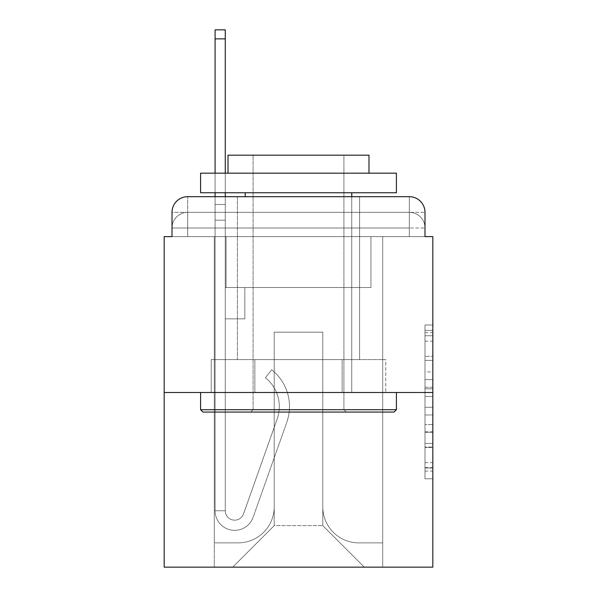 <?xml version="1.0" encoding="UTF-8"?>
<svg xmlns="http://www.w3.org/2000/svg" width="597" height="597" viewBox="0 0 597 597"><rect width="100%" height="100%" fill="white"/><g stroke="black" fill="none" stroke-linecap="round" stroke-linejoin="round"><path stroke-width="0.45" stroke-dasharray="2.98 2.24" d="M424.989 371.901L424.989 396.505L432.825 396.505L432.825 471.078L432.825 332.693L432.825 396.505L424.989 396.505L424.989 330.387L424.989 478.764L424.989 325.007L424.989 468.003L432.825 468.003L424.989 468.003L432.825 468.003L424.989 468.003L424.989 443.399L424.989 478.764L432.825 478.764L432.825 325.007L432.825 467.623L432.825 407.266L424.989 407.266L432.825 407.266L432.825 443.399L432.825 335.768L424.989 335.768L432.825 335.768L432.825 478.764L432.825 332.693L432.825 478.764L424.989 478.764L424.989 325.007L432.825 325.007L432.825 332.693L432.825 325.007L432.825 332.693L432.825 325.007L432.825 330.387L432.825 325.007L424.989 325.007L424.989 335.768L432.825 335.768L424.989 335.768L424.989 371.901L432.825 371.901M187.674 236.621L172.011 236.621L172.011 228.009L409.326 228.009L172.011 228.009L187.674 228.009L187.674 212.345L409.326 212.345L187.674 212.345L409.326 212.345L409.326 228.009L424.989 228.009L409.326 228.009L409.326 212.345L409.326 228.009L424.989 228.009L409.326 228.009L424.989 228.009L409.326 228.009L424.989 228.009L409.326 228.009L424.989 228.009L409.326 228.009L424.989 228.009L409.326 228.009L424.989 228.009L409.326 228.009L409.326 212.345L409.326 228.009L409.326 212.345L409.326 228.009L409.326 212.345L409.326 228.009L409.326 212.345L409.326 228.009L409.326 212.345L409.326 228.009L409.326 212.345L424.989 212.345L187.674 212.345L409.326 212.345L187.674 212.345L409.326 212.345L187.674 212.345L409.326 212.345L409.326 236.621L172.011 236.621L172.011 228.009L187.674 228.009L187.674 212.345L172.011 212.345A15.664 15.664 0 0 1 187.674 196.682L409.326 196.682L187.674 196.682A15.664 15.664 0 0 0 172.011 212.345L187.674 212.345A15.664 15.664 0 0 0 172.011 228.009L187.674 228.009L172.011 228.009L187.674 228.009L172.011 228.009L187.674 228.009L172.011 228.009L187.674 228.009L172.011 228.009L172.011 236.621L172.011 228.009L172.011 236.621L172.011 228.009L172.011 236.621L164.175 236.621L164.175 567.15L432.825 567.15L432.825 236.621L424.989 236.621L424.989 212.345A15.664 15.664 0 0 0 409.326 196.682A15.664 15.664 0 0 1 424.989 212.345L424.989 236.621L172.011 236.621L172.011 212.345L172.011 236.621L424.989 236.621L409.326 236.621L424.989 236.621L409.326 236.621L424.989 236.621L409.326 236.621L424.989 236.621L409.326 236.621L424.989 236.621L409.326 236.621L424.989 236.621L409.326 236.621L424.989 236.621L409.326 236.621L409.326 196.682A15.664 15.664 0 0 1 424.989 212.345A15.664 15.664 0 0 0 409.326 196.682L409.326 212.345A15.664 15.664 0 0 1 424.989 228.009A15.664 15.664 0 0 0 409.326 212.345A15.664 15.664 0 0 1 424.989 228.009A15.664 15.664 0 0 0 409.326 212.345A15.664 15.664 0 0 1 424.989 228.009A15.664 15.664 0 0 0 409.326 212.345A15.664 15.664 0 0 1 424.989 228.009L424.989 236.621L409.326 236.621L409.326 228.009L409.326 236.621L409.326 228.009L409.326 236.621L409.326 228.009L409.326 236.621L409.326 228.009L409.326 236.621L409.326 228.009L409.326 236.621L409.326 228.009L409.326 236.621L409.326 228.009L409.326 236.621L187.674 236.621L187.674 228.009L172.011 228.009L187.674 228.009L187.674 212.345A15.664 15.664 0 0 0 172.011 228.009A15.664 15.664 0 0 1 187.674 212.345A15.664 15.664 0 0 0 172.011 228.009A15.664 15.664 0 0 1 187.674 212.345A15.664 15.664 0 0 0 172.011 228.009A15.664 15.664 0 0 1 187.674 212.345L187.674 236.621L187.674 212.345L187.674 236.621L187.674 212.345L187.674 236.621L187.674 228.009L187.674 236.621L187.674 228.009L187.674 236.621L187.674 228.009L187.674 236.621L187.674 228.009L187.674 236.621L187.674 228.009L187.674 236.621L172.011 236.621L187.674 236.621M359.595 196.682L359.595 359.595L237.405 359.595L359.595 359.595L237.405 359.595L237.405 196.682L359.595 196.682L237.405 196.682L359.595 196.682L237.405 196.682L359.595 196.682L359.595 359.595L237.405 359.595L237.405 196.682M432.825 387.281L432.825 379.595L432.825 387.281L424.989 387.281L424.989 356.334L424.989 447.437L424.989 424.564L432.825 424.564L424.989 424.564L424.989 478.764L432.825 478.764L424.989 478.764L432.825 478.764L424.989 478.764L424.989 325.007L432.825 325.007L424.989 325.007L432.825 325.007L424.989 325.007L424.989 387.281L432.825 387.281M164.175 392.49L432.825 392.49M215.084 196.682L225.27 196.682L225.27 204.51L225.27 29.85L225.27 287.538L244.845 287.538L225.27 287.538L244.845 287.538L225.27 287.538L225.27 510.756A9.395 9.395 0 0 0 243.524 513.898A9.395 9.395 0 0 1 225.27 510.756A9.395 9.395 0 0 0 243.524 513.898L277.195 418.885A36.813 36.813 0 0 0 265.381 377.752A36.813 36.813 0 0 1 277.195 418.885A36.813 36.813 0 0 0 265.381 377.752L271.71 369.774A46.991 46.991 0 0 1 286.791 422.28L253.121 517.301A19.582 19.582 0 0 1 215.084 510.756L215.084 204.51L225.27 204.51L225.27 29.85L215.084 29.85L215.084 204.51L225.27 204.51L225.27 220.174L225.27 204.51L215.084 204.51L215.084 29.85L215.084 220.174L215.084 204.51L225.27 204.51L215.084 204.51L225.27 204.51L215.084 204.51L215.084 38.857L215.084 220.174L215.084 204.51L225.27 204.51L215.084 204.51L225.27 204.51L225.27 287.538L225.27 220.174L225.27 287.538L244.845 287.538L244.845 318.865L244.845 287.538L244.845 318.865L225.27 318.865L225.27 510.756L215.084 510.756L215.084 220.174L225.27 220.174L225.27 287.538L244.845 287.538L225.27 287.538L225.27 318.865L225.27 287.538L244.845 287.538L225.27 287.538L244.845 287.538L244.845 318.865L225.27 318.865L225.27 510.756L215.084 510.756L215.084 220.174L225.27 220.174L225.27 510.756A9.395 9.395 0 0 0 243.524 513.898L277.195 418.885A36.813 36.813 0 0 0 265.381 377.752L271.71 369.774A46.991 46.991 0 0 1 286.791 422.28L253.121 517.301A19.582 19.582 0 0 1 215.084 510.756L215.084 220.174L225.27 220.174L215.084 220.174L225.27 220.174L215.084 220.174L215.084 510.756L215.084 196.682M322.783 506.838A36.029 36.029 0 0 0 358.812 542.867A36.029 36.029 0 0 1 322.783 506.838L322.783 332.178L322.783 506.838A36.029 36.029 0 0 0 358.812 542.867L382.699 542.867L358.812 542.867A36.029 36.029 0 0 1 322.783 506.838L322.783 332.178L274.217 332.178L322.783 332.178L322.783 506.838A36.029 36.029 0 0 0 358.812 542.867L382.699 542.867L358.812 542.867A36.029 36.029 0 0 1 322.783 506.838L322.783 332.178L274.217 332.178L274.217 506.838L274.217 332.178L322.783 332.178L322.783 506.838A36.029 36.029 0 0 0 358.812 542.867L382.699 542.867L358.812 542.867A36.029 36.029 0 0 1 322.783 506.838L322.783 332.178L274.217 332.178L274.217 506.838A36.029 36.029 0 0 1 238.188 542.867A36.029 36.029 0 0 0 274.217 506.838L274.217 332.178L322.783 332.178L322.783 506.838A36.029 36.029 0 0 0 358.812 542.867L382.699 542.867L358.812 542.867A36.029 36.029 0 0 1 322.783 506.838L322.783 332.178L274.217 332.178L274.217 506.838A36.029 36.029 0 0 1 238.188 542.867L214.301 542.867L238.188 542.867A36.029 36.029 0 0 0 274.217 506.838L274.217 332.178L322.783 332.178L322.783 506.838A36.029 36.029 0 0 0 358.812 542.867L382.699 542.867L358.812 542.867A36.029 36.029 0 0 1 322.783 506.838L322.783 332.178L274.217 332.178L274.217 506.838A36.029 36.029 0 0 1 238.188 542.867L214.301 542.867L238.188 542.867A36.029 36.029 0 0 0 274.217 506.838L274.217 332.178L322.783 332.178L322.783 506.838A36.029 36.029 0 0 0 358.812 542.867L382.699 542.867L358.812 542.867A36.029 36.029 0 0 1 322.783 506.838L322.783 332.178L274.217 332.178L274.217 506.838A36.029 36.029 0 0 1 238.188 542.867L214.301 542.867L238.188 542.867A36.029 36.029 0 0 0 274.217 506.838L274.217 332.178L322.783 332.178L322.783 506.838M214.301 236.621L214.301 542.867L238.188 542.867A36.029 36.029 0 0 0 274.217 506.838A36.029 36.029 0 0 1 238.188 542.867L214.301 542.867L214.301 236.621L226.054 236.621L226.054 287.538L370.946 287.538L226.054 287.538L370.946 287.538L226.054 287.538L370.946 287.538L226.054 287.538L370.946 287.538L226.054 287.538L370.946 287.538L226.054 287.538L370.946 287.538L226.054 287.538L370.946 287.538L226.054 287.538L370.946 287.538L226.054 287.538L226.054 236.621L214.301 236.621L214.301 542.867L214.301 236.621L226.054 236.621L226.054 287.538L226.054 236.621L214.301 236.621L214.301 542.867L214.301 236.621L226.054 236.621L226.054 287.538L226.054 236.621L214.301 236.621L214.301 542.867L214.301 236.621L226.054 236.621L226.054 287.538L226.054 236.621L214.301 236.621L214.301 542.867L214.301 236.621L226.054 236.621L226.054 287.538L226.054 236.621L214.301 236.621L214.301 542.867L214.301 236.621L226.054 236.621L226.054 287.538L226.054 236.621L214.301 236.621L214.301 542.867L238.188 542.867A36.029 36.029 0 0 0 274.217 506.838L274.217 332.178L274.217 506.838A36.029 36.029 0 0 1 238.188 542.867A36.029 36.029 0 0 0 274.217 506.838L274.217 332.178L322.783 332.178L274.217 332.178L274.217 506.838A36.029 36.029 0 0 1 238.188 542.867L214.301 542.867L214.301 236.621L226.054 236.621L226.054 287.538L226.054 236.621L214.301 236.621L214.301 567.15L232.711 567.15L214.301 567.15L214.301 236.621L226.054 236.621L226.054 287.538L226.054 236.621L214.301 236.621M370.946 236.621L370.946 287.538L370.946 236.621L382.699 236.621L382.699 542.867L358.812 542.867L382.699 542.867L382.699 236.621L370.946 236.621L370.946 287.538L370.946 236.621L382.699 236.621L382.699 542.867L382.699 236.621L370.946 236.621L370.946 287.538L370.946 236.621L382.699 236.621L382.699 542.867L382.699 236.621L370.946 236.621L370.946 287.538L370.946 236.621L382.699 236.621L382.699 542.867L382.699 236.621L370.946 236.621L370.946 287.538L370.946 236.621L382.699 236.621L382.699 542.867L382.699 236.621L370.946 236.621L370.946 287.538L370.946 236.621L382.699 236.621L382.699 542.867L382.699 236.621L370.946 236.621L370.946 287.538L370.946 236.621L382.699 236.621L382.699 542.867L382.699 236.621L370.946 236.621L370.946 287.538L370.946 236.621L382.699 236.621L382.699 567.15L232.711 567.15L382.699 567.15L382.699 236.621L370.946 236.621M322.783 332.178L322.783 525.636L322.783 332.178L274.217 332.178L274.217 525.636L322.783 525.636L274.217 525.636L274.217 332.178L274.217 525.636L232.711 567.15L274.217 525.636L232.711 567.15L274.217 525.636L274.217 332.178L322.783 332.178L322.783 525.636L364.289 567.15L322.783 525.636L364.289 567.15L322.783 525.636L322.783 332.178L274.217 332.178L322.783 332.178M254.859 392.49L385.774 392.49L254.859 392.49L254.859 359.595L211.226 359.595L385.774 359.595L254.859 359.595L254.859 392.49L254.859 359.595L211.226 359.595L211.226 392.49L211.226 359.595L342.141 359.595L342.141 392.49L385.774 392.49L342.141 392.49L342.141 359.595L385.774 359.595L385.774 392.49L385.774 359.595L254.859 359.595L254.859 392.49M187.674 196.682A15.664 15.664 0 0 0 172.011 212.345A15.664 15.664 0 0 1 187.674 196.682L187.674 212.345L187.674 196.682M342.141 359.595L342.141 392.49L342.141 359.595M424.989 396.505L432.825 396.505L424.989 396.505M424.989 330.387L424.989 325.007L424.989 330.387L432.825 330.387L424.989 330.387M424.989 447.056L424.989 414.96L424.989 447.056L432.825 447.056L424.989 447.056M424.989 414.96L424.989 407.266L432.825 407.266L424.989 407.266L424.989 414.96L432.825 414.96L424.989 414.96M424.989 356.334L424.989 335.768L424.989 356.334L432.825 356.334L424.989 356.334M424.989 325.007L432.825 325.007L424.989 325.007L424.989 332.693L424.989 325.007L432.825 325.007M424.989 478.764L432.825 478.764L424.989 478.764L424.989 471.078L424.989 478.764M243.524 513.898A9.395 9.395 0 0 1 225.27 510.756A9.395 9.395 0 0 0 243.524 513.898L277.195 418.885A36.813 36.813 0 0 0 265.381 377.752A36.813 36.813 0 0 1 277.195 418.885A36.813 36.813 0 0 0 265.381 377.752L271.71 369.774A46.991 46.991 0 0 1 286.791 422.28L253.121 517.301A19.582 19.582 0 0 1 215.084 510.756A19.582 19.582 0 0 0 253.121 517.301A19.582 19.582 0 0 1 215.084 510.756A19.582 19.582 0 0 0 253.121 517.301A19.582 19.582 0 0 1 215.084 510.756A19.582 19.582 0 0 0 253.121 517.301A19.582 19.582 0 0 1 215.084 510.756L225.27 510.756L215.084 510.756A19.582 19.582 0 0 0 253.121 517.301A19.582 19.582 0 0 1 215.084 510.756A19.582 19.582 0 0 0 253.121 517.301L286.791 422.28A46.991 46.991 0 0 0 271.71 369.774A46.991 46.991 0 0 1 286.791 422.28A46.991 46.991 0 0 0 271.71 369.774A46.991 46.991 0 0 1 286.791 422.28A46.991 46.991 0 0 0 271.71 369.774A46.991 46.991 0 0 1 286.791 422.28A46.991 46.991 0 0 0 271.71 369.774A46.991 46.991 0 0 1 286.791 422.28A46.991 46.991 0 0 0 271.71 369.774L265.381 377.752A36.813 36.813 0 0 1 277.195 418.885A36.813 36.813 0 0 0 265.381 377.752L271.71 369.774L265.381 377.752A36.813 36.813 0 0 1 277.195 418.885L243.524 513.898A9.395 9.395 0 0 1 225.27 510.756A9.395 9.395 0 0 0 243.524 513.898L277.195 418.885L243.524 513.898A9.395 9.395 0 0 1 225.27 510.756A9.395 9.395 0 0 0 243.524 513.898L277.195 418.885L243.524 513.898A9.395 9.395 0 0 1 225.27 510.756L215.084 510.756L225.27 510.756L225.27 287.538L244.845 287.538L244.845 318.865L225.27 318.865L225.27 510.756A9.395 9.395 0 0 0 243.524 513.898L277.195 418.885A36.813 36.813 0 0 0 265.381 377.752L271.71 369.774L265.381 377.752A36.813 36.813 0 0 1 277.195 418.885L243.524 513.898M244.845 318.865L225.27 318.865L225.27 287.538L244.845 287.538L244.845 318.865L244.845 287.538L244.845 318.865L244.845 287.538L244.845 318.865L225.27 318.865L244.845 318.865L225.27 318.865L244.845 318.865L244.845 287.538L244.845 318.865L225.27 318.865L244.845 318.865M396.408 409.721L394.057 412.072L202.943 412.072L394.057 412.072L202.943 412.072L200.592 409.721L396.408 409.721L200.592 409.721L200.592 392.49L396.408 392.49L396.408 409.721L200.592 409.721M343.924 409.721L346.275 412.072L250.725 412.072L346.275 412.072L250.725 412.072L346.275 412.072L343.924 409.721L343.924 155.168L253.076 155.168L343.924 155.168L253.076 155.168L343.924 155.168L343.924 409.721L253.076 409.721L250.725 412.072L253.076 409.721L343.924 409.721L253.076 409.721L253.076 155.168L253.076 409.721L343.924 409.721M200.592 173.182L396.408 173.182L396.408 192.764L200.592 192.764L396.408 192.764L200.592 192.764L200.592 173.182L396.408 173.182L200.592 173.182M368.991 173.182L228.009 173.182L228.009 155.168L368.991 155.168L228.009 155.168L368.991 155.168L368.991 173.182L228.009 173.182M351.76 192.764L245.24 192.764L351.76 192.764L245.24 192.764L351.76 192.764L351.76 392.49L245.24 392.49L351.76 392.49L245.24 392.49L351.76 392.49L351.76 196.682M245.24 192.764L245.24 196.682M396.408 392.49L200.592 392.49M225.27 173.182L225.27 192.764M265.381 377.752L271.71 369.774L265.381 377.752M215.084 192.764L215.084 173.182M215.084 204.51L225.27 204.51L215.084 204.51M424.989 443.399L432.825 443.399L424.989 443.399M424.989 431.87L432.825 431.87M424.989 360.372L432.825 360.372L424.989 360.372M424.989 332.693L432.825 332.693M424.989 471.078L432.825 471.078M424.989 462.623L432.825 462.623M424.989 341.156L432.825 341.156M424.989 388.819L432.825 388.819L424.989 388.819M424.989 432.258L432.825 432.258L424.989 432.258M424.989 447.437L432.825 447.437L424.989 447.437M424.989 379.595L432.825 379.595L424.989 379.595M215.084 38.857L225.27 38.857M424.989 236.621L424.989 228.009L424.989 236.621M424.989 467.623L432.825 467.623M424.989 468.003L432.825 468.003M424.989 335.768L432.825 335.768M215.084 29.85L225.27 29.85"/><path stroke-width="0.9" d="M172.011 212.345L172.011 236.621L172.011 212.345A15.664 15.664 0 0 1 187.674 196.682L215.084 196.682L215.084 192.764M432.825 392.49L164.175 392.49L164.175 567.15L432.825 567.15L432.825 236.621L424.989 236.621L424.989 212.345A15.664 15.664 0 0 0 409.326 196.682L187.674 196.682M164.175 392.49L164.175 236.621L172.011 236.621M225.27 192.764L225.27 196.682L237.405 196.682M359.595 196.682L409.326 196.682M424.989 236.621L424.989 212.345M394.057 412.072L202.943 412.072L200.592 409.721L396.408 409.721L394.057 412.072M200.592 173.182L396.408 173.182L396.408 192.764L200.592 192.764L200.592 173.182M368.991 173.182L368.991 155.168L228.009 155.168L228.009 173.182M200.592 392.49L200.592 409.721M396.408 392.49L396.408 409.721M245.24 192.764L245.24 196.682M351.76 192.764L351.76 196.682M215.084 173.182L215.084 29.85L225.27 29.85L225.27 173.182M215.084 38.857L225.27 38.857"/></g></svg>
